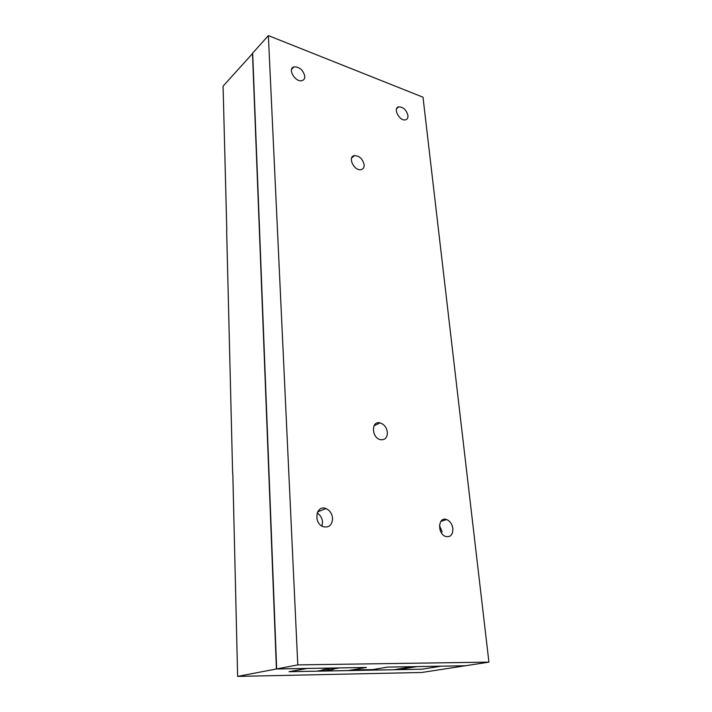 <?xml version="1.0" encoding="UTF-8"?>
<svg xmlns="http://www.w3.org/2000/svg" width="712" height="712" viewBox="0 0 712 712"><rect width="100%" height="100%" fill="white"/><g stroke="black" fill="none" stroke-linecap="round" stroke-linejoin="round"><path stroke-width="1.07" d="M289.09 671.701L307.228 668.461L334.818 667.99L322.75 669.663L323.711 669.965L316.849 671.185L289.09 671.71M325.206 508.323L325.242 508.875M416.965 666.566L440.728 666.254L422.056 669.2L398.142 669.654L416.965 666.601M409.516 667.206L409.569 667.803M398.088 669.066L398.142 669.654M405.279 667.883L405.333 668.488M226.799 230.412L223.079 86.143L252.68 53.4M237.63 676.4L421.735 672.484L465.221 665.782L441.128 666.192L422.056 669.2L289.028 671.719L306.676 668.47L276.416 668.977L237.63 676.4L232.806 473.373M226.639 230.368L232.628 473.355M252.484 53.329L276.416 668.977M398.061 669.075L398.115 669.654M397.545 669.155L397.59 669.698M366.351 667.456L348.364 670.544L321.432 671.104L333.287 669.476L332.37 669.164L339.455 667.918L366.351 667.456M321.397 670.375L321.432 671.104M332.326 668.434L332.37 669.164M328.268 669.155L328.312 669.885M369.412 669.654L369.448 670.143L387.657 667.099L412.809 666.672L394.021 669.734L369.448 670.143M412.835 666.672L465.497 665.747L488.922 662.133L297.785 664.892L276.657 668.933L366.404 667.456L351.657 669.983L372.714 669.591L387.648 667.091L412.835 666.672M488.922 662.133L422.999 97.197L268.371 35.6L252.671 53.124L276.657 668.933M268.371 35.6L297.785 664.892M452.885 528.589C452.93 534.721 450.536 537.364 445.712 536.501C437.061 533.822 438.058 516.227 446.575 519.546C450.046 521.015 452.147 524.032 452.885 528.589M332.575 518.292C332.157 525.216 328.988 528.001 323.043 526.64C312.995 522.973 316.19 504.31 326.007 508.573C329.834 510.335 332.023 513.574 332.575 518.292M387.381 432.335C387.346 437.747 385.032 440.194 380.439 439.678C371.379 437.818 371.068 420.409 380.057 422.892C384.151 424.245 386.598 427.387 387.381 432.335M304.807 76.264C304.887 78.498 304.024 79.922 302.235 80.554C295.711 82.975 287.007 68.788 293.869 66.928C299.44 66.741 303.089 69.856 304.807 76.264M407.94 115.531C408.118 117.916 407.291 119.358 405.466 119.847C399.512 121.44 392.499 107.895 398.729 106.853C403.33 107.023 406.401 109.924 407.94 115.531M364.143 164.748C364.268 167.56 363.182 169.198 360.886 169.687C353.891 171.085 347.269 156.417 354.496 155.59C359.507 155.875 362.72 158.927 364.143 164.748M439.473 525.501L442.197 531.944M317.169 513.014C320.347 514.99 322.135 518.016 322.536 522.083L321.993 526.124M318.095 511.1L318.665 511.465M440.817 521.424L446.575 519.546M317.65 511.866L326.007 508.573M374.022 425.749L380.057 422.892M291.6 69.26L293.869 66.928M396.62 108.651L398.729 106.853M351.63 157.993L354.496 155.59"/></g></svg>
